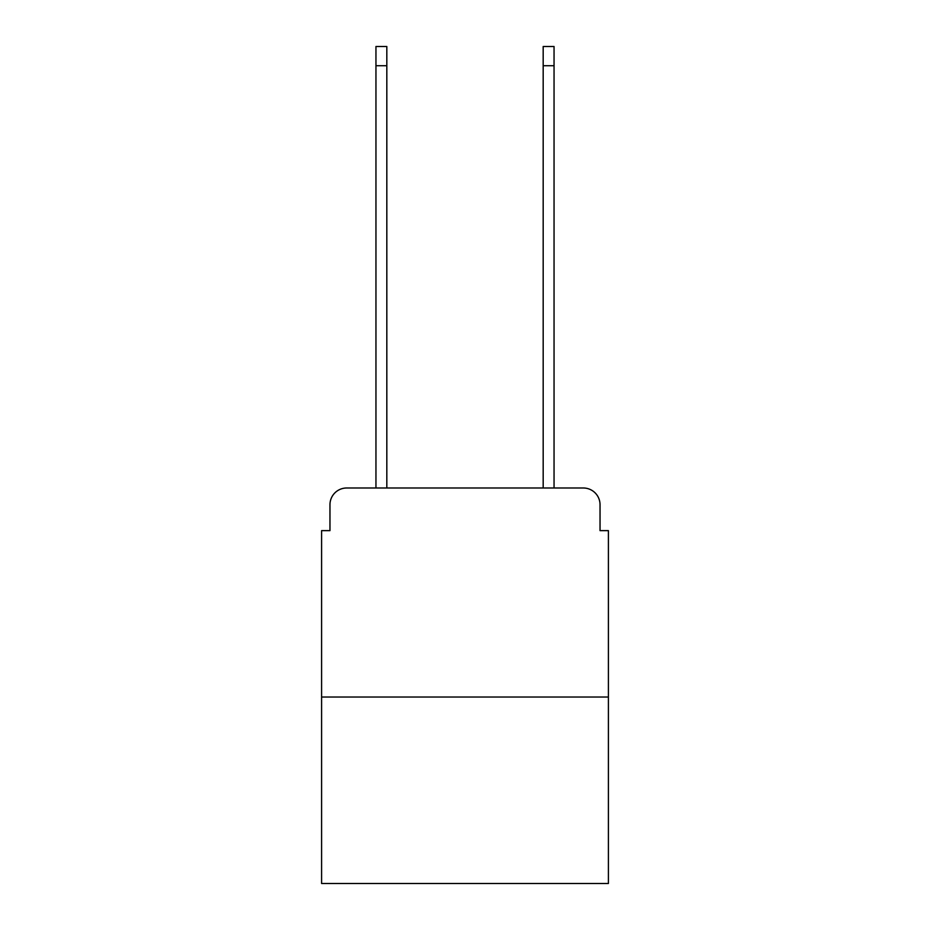 <?xml version="1.0" encoding="UTF-8"?>
<svg xmlns="http://www.w3.org/2000/svg" width="930" height="930" viewBox="0 0 930 930"><rect width="100%" height="100%" fill="white"/><g stroke="black" fill="none" stroke-linecap="round" stroke-linejoin="round"><path stroke-width="1.4" d="M329.964 504.723L329.964 530.635L329.964 504.723A16.728 16.728 0 0 1 346.681 487.994L375.952 487.994L375.952 46.5L386.822 46.5L386.822 487.994L399.784 487.994M608.406 697.035L321.594 697.035L321.594 883.5L608.406 883.5L608.406 530.635L600.036 530.635L600.036 504.723A16.728 16.728 0 0 0 583.319 487.994L346.681 487.994M321.594 697.035L321.594 530.635L329.964 530.635M530.216 487.994L543.178 487.994L543.178 46.5L554.048 46.5L554.048 487.994L583.319 487.994M600.036 530.635L600.036 504.723M375.952 65.728L386.822 65.728M554.048 65.728L543.178 65.728"/></g></svg>
